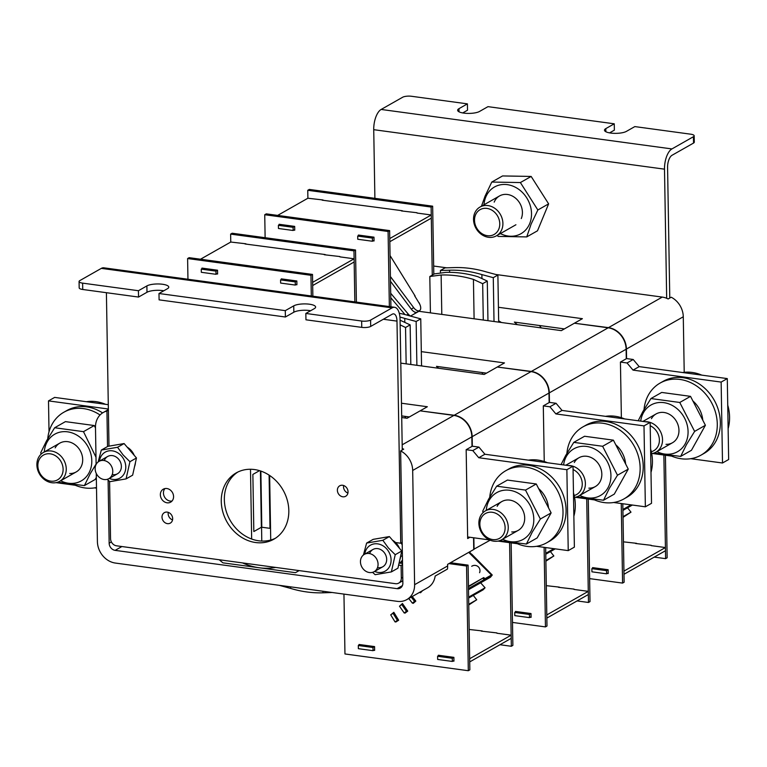 <?xml version="1.0" encoding="UTF-8"?>
<svg xmlns="http://www.w3.org/2000/svg" width="767" height="767" viewBox="0 0 767 767"><rect width="100%" height="100%" fill="white"/><g stroke="black" fill="none" stroke-linecap="round" stroke-linejoin="round"><path stroke-width="1.15" d="M270.732 540.026L269.639 475.482M260.607 470.996L261.787 541.051M250.493 469.26L251.662 539.028M219.276 559.757A77.908 65.914 -119.6 0 0 222.948 562.844L295.429 572.681A77.908 65.914 -119.6 0 0 296.599 572.038A77.908 65.914 -119.6 0 0 299.015 570.581M108.099 480.123L109.154 543.218A6.635 5.609 -119.6 0 0 115.136 550.361L397.095 588.653A6.635 5.609 -119.6 0 0 400.269 588.068A6.635 5.609 -119.6 0 0 402.867 583.102L400.642 450.919L403.71 449.165A19.894 16.826 -119.6 0 0 402.234 448.484M401.716 417.536L407.066 418.255L420.124 410.844L453.901 415.426A19.894 16.826 60.4 0 1 471.849 436.864L472.002 446.384L466.163 449.692L467.669 538.549L469.912 537.274M473.546 537.763L473.747 549.508L447.621 564.349L447.65 565.931A19.894 16.826 -119.6 0 1 447.458 569.076L435.167 576.055A19.894 16.826 60.4 0 1 427.555 587.819L406.817 599.602A19.894 16.826 -119.6 0 0 414.611 584.694L412.684 470.459A19.894 16.826 -119.6 0 0 400.642 450.919M108.387 410.211L106.929 411.035A19.894 16.826 -119.6 0 0 103.286 412.483A19.894 16.826 -119.6 0 0 95.482 427.392L96.115 464.476M96.258 473.431L97.409 541.627A19.894 16.826 -119.6 0 0 115.357 563.055L397.316 601.347A19.894 16.826 -119.6 0 0 406.817 599.602M106.929 411.035L107.533 446.538M242.535 562.911A66.307 56.096 -119.6 0 0 259.188 567.762A66.307 56.096 -119.6 0 0 275.765 567.427M402.224 544.877A15.235 12.886 -119.6 0 0 401.093 543.026M399.703 563.093A15.235 12.886 -119.6 0 0 402.474 559.872M438.647 368.265A79.567 67.314 -119.6 0 0 436.461 366.358L486.489 373.145M481.916 372.522A79.567 67.314 60.4 0 1 482.989 374.286M549.45 402.397L549.287 392.877A19.894 16.826 -119.6 0 0 531.349 371.439L497.572 367.067M497.572 366.856L504.485 362.925L421.304 351.631M690.789 458.695L722.504 463L721.143 382.081L633.024 370.116L627.051 362.973L620.436 362.072L621.375 417.708M620.436 362.072L626.275 358.755L626.121 349.234A19.894 16.826 60.4 0 0 608.173 327.806L574.397 323.214L561.339 330.635L418.887 311.297L410.518 316.052M422.387 366.051A70.449 59.605 -119.6 0 0 421.543 365.552M517.255 324.652A79.567 67.314 -119.6 0 0 514.36 322.102L564.397 328.899M541.31 327.921A79.567 67.314 -119.6 0 0 539.364 325.505M626.581 358.582L626.428 349.062A19.894 16.826 -119.6 0 0 608.48 327.634L574.713 323.262M496.278 274.548L662.266 297.088A19.894 16.826 60.4 0 1 668.153 298.967L671.23 297.222A19.894 16.826 60.4 0 1 683.282 316.771L684.212 372.321M433.662 266.044L446.317 267.76M574.704 323.041L582.393 318.679L498.435 307.279M501.426 322.504A70.449 59.605 -119.6 0 0 498.665 320.855M404.775 416.337A79.567 67.314 60.4 0 1 405.848 418.092M472.319 446.202L472.156 436.682A19.894 16.826 -119.6 0 0 454.208 415.254L420.441 410.882M420.431 410.671L427.353 406.74L401.467 403.221M473.738 549.297L490.171 540.179M474.054 549.335L473.853 537.801M613.658 502.5L645.363 506.805L644.002 425.886L555.893 413.931L549.91 406.778L543.304 405.887L544.244 461.523M543.304 405.887L549.143 402.57L548.98 393.049A19.894 16.826 60.4 0 0 531.042 371.612L497.265 367.029L484.198 374.449L400.796 363.127M401.687 415.915L409.357 416.96M402.176 542.413L400.729 543.237L396.99 321.114A9.942 4.458 97.7 0 0 393.711 313.876A9.942 4.458 97.7 0 0 392.215 314.211L370.701 326.426A6.635 1.917 179 0 1 361.756 327.375L361.65 321.028L305.841 313.454L314.297 308.65A11.601 3.356 179 0 0 315.62 307.059A11.601 3.356 179 0 0 309.398 304.202A11.601 3.356 179 0 0 293.732 305.86L285.286 310.654L285.391 317.001L293.847 312.207A11.601 3.356 179 0 1 309.504 310.549A11.601 3.356 179 0 1 310.645 310.731M166.842 488.521A7.459 6.309 -119.6 0 0 163.285 489.183A7.459 6.309 -119.6 0 0 160.658 496.824A7.459 6.309 -119.6 0 0 167.081 502.807A7.459 6.309 -119.6 0 0 170.648 502.145A7.459 6.309 -119.6 0 0 173.265 494.504A7.459 6.309 -119.6 0 0 166.842 488.521M164.963 488.569A7.459 6.309 -119.6 0 0 164.08 496.067A7.459 6.309 -119.6 0 0 170.159 501.062A7.459 6.309 -119.6 0 0 172.038 501.014M342.609 485.271A6.021 5.091 -119.6 0 0 339.733 485.799A6.021 5.091 -119.6 0 0 337.624 491.963A6.021 5.091 -119.6 0 0 342.801 496.795A6.021 5.091 -119.6 0 0 345.677 496.268A6.021 5.091 -119.6 0 0 347.796 490.103A6.021 5.091 -119.6 0 0 342.609 485.271M347.921 493.056A6.021 5.091 60.4 0 1 343.645 485.521M167.244 512.116A6.021 5.091 -119.6 0 0 164.368 512.644A6.021 5.091 -119.6 0 0 162.249 518.808A6.021 5.091 -119.6 0 0 167.436 523.64A6.021 5.091 -119.6 0 0 170.312 523.113A6.021 5.091 -119.6 0 0 172.422 516.948A6.021 5.091 -119.6 0 0 167.244 512.116M172.546 519.901A6.021 5.091 60.4 0 1 168.27 512.366M254.433 469.548A38.12 32.252 -119.6 0 0 236.217 472.894A38.12 32.252 -119.6 0 0 222.823 511.953A38.12 32.252 -119.6 0 0 255.66 542.537A38.12 32.252 -119.6 0 0 273.877 539.191A38.12 32.252 -119.6 0 0 287.27 500.132A38.12 32.252 -119.6 0 0 254.433 469.548M237.789 472.069A38.12 32.252 -119.6 0 0 226.188 511.206A38.12 32.252 -119.6 0 0 258.738 540.793A38.12 32.252 -119.6 0 0 275.382 538.271M285.286 310.654L158.99 293.512L167.446 288.708A11.601 3.356 179 0 0 168.769 287.117A11.601 3.356 179 0 0 162.537 284.26A11.601 3.356 179 0 0 146.88 285.918L138.434 290.722L138.539 297.059L146.986 292.265A11.601 3.356 179 0 1 162.652 290.607A11.601 3.356 179 0 1 163.793 290.789M158.99 293.512L159.095 299.859L285.391 317.001M108.991 446.154L106.402 292.697M305.841 313.454L305.956 319.801L361.756 327.375M361.65 321.028A6.635 1.917 -1 0 0 370.595 320.079L370.701 326.426M402.263 449.989L400.058 319.369A16.577 7.421 97.7 0 0 394.602 307.299A16.577 7.421 97.7 0 0 392.11 307.864L370.595 320.079M398.619 565.116L401.103 565.452L402.55 564.627M399.089 563.016L402.531 563.486M109.585 481.446L110.544 538.655A6.635 5.609 -119.6 0 0 116.526 545.807L395.551 583.697A6.635 5.609 -119.6 0 0 398.715 583.112A6.635 5.609 -119.6 0 0 401.314 578.145L401.103 565.452M402.819 580.571A6.635 5.609 60.4 0 1 401.793 581.367L398.715 583.112M400.729 543.237L395.58 542.537M394.602 307.299L103.833 267.817A16.577 7.421 97.7 0 0 101.34 268.373L79.826 280.597A6.635 1.917 -1 0 0 79.068 281.508A6.635 1.917 -1 0 0 82.625 283.138L82.731 289.485A6.635 1.917 179 0 1 79.183 287.855L79.068 281.508M138.434 290.722L82.625 283.138M138.539 297.059L82.731 289.485M666.676 298.286L664.5 169.162A16.577 7.421 -82.3 0 1 671.921 148.932L693.426 136.718A6.635 1.917 -1 0 0 694.183 135.807A6.635 1.917 -1 0 0 690.626 134.177L634.827 126.593L626.371 131.397A11.601 3.356 179 0 1 610.714 133.055A11.601 3.356 179 0 1 604.492 130.198A11.601 3.356 179 0 1 605.815 128.607L614.262 123.803L487.975 106.651L479.519 111.455A11.601 3.356 179 0 1 463.862 113.113A11.601 3.356 179 0 1 457.64 110.256A11.601 3.356 179 0 1 458.963 108.665L467.41 103.861L467.515 110.208L462.722 112.931M669.773 298.047L667.578 167.417A9.942 4.458 -82.3 0 1 672.026 155.279L693.541 143.065L693.426 136.718M374.89 198.327L373.73 129.681A16.577 7.421 -82.3 0 1 381.151 109.451L402.656 97.236A6.635 1.917 -1 0 1 411.611 96.287L467.41 103.861M694.183 135.807L694.288 142.154A6.635 1.917 179 0 1 693.541 143.065M609.573 132.873L614.367 130.15L614.262 123.803M633.024 370.116L639.179 366.626L633.197 359.483L626.275 358.544M627.051 362.973L633.197 359.483M721.143 382.081L727.289 378.591L639.179 366.626M722.504 463L728.65 459.51L727.289 378.591M652.295 453.46L671.633 456.087M645.095 421.716A16.577 14.027 60.4 0 1 650.052 422.387M650.148 422.416A16.577 14.027 60.4 0 1 660.694 447.353A16.577 14.027 60.4 0 1 656.025 452.099A16.577 14.027 60.4 0 1 651.691 453.556M650.205 425.743A14.257 12.061 60.4 0 1 657.818 446.605A14.257 12.061 60.4 0 1 651.308 451.705M701.795 375.13A41.437 35.061 -119.6 0 0 682.63 372.522M728.132 428.609A41.437 35.061 -119.6 0 0 727.73 405.149M702.783 420.191A25.196 21.313 -119.6 0 0 692.898 400.959M670.924 455.78A41.437 35.061 -119.6 0 0 701.038 455.128L704.106 453.383A41.437 35.061 -119.6 0 0 720.213 419.53A41.437 35.061 -119.6 0 0 698.401 383.414A41.437 35.061 -119.6 0 0 663.177 381.324L660.099 383.069A41.437 35.061 -119.6 0 0 644.021 409.559M701.038 455.128A41.437 35.061 -119.6 0 0 717.145 421.275A41.437 35.061 -119.6 0 0 695.324 385.159A41.437 35.061 -119.6 0 0 660.099 383.069M656.926 451.59A26.855 22.722 -119.6 0 0 685.104 443.997A26.855 22.722 -119.6 0 0 675.804 407.708A26.855 22.722 -119.6 0 0 643.455 412.704A26.855 22.722 -119.6 0 0 640.713 421.121M638.202 420.776L642.784 411.726L650.934 398.552L679.763 402.474L694.624 431.399L686.484 444.572L680.665 456.413L653.944 453.029M650.934 398.552L661.7 392.436L690.53 396.357L705.4 425.282L691.441 450.296L680.665 456.413M690.53 396.357L679.763 402.474M705.4 425.282L694.624 431.399M651.432 418.686A16.577 14.027 60.4 0 1 671.393 415.609A16.577 14.027 60.4 0 1 677.127 438.015A16.577 14.027 60.4 0 1 665.996 444.333M511.148 635.172L511.206 638.345L469.72 661.911L469.663 658.738L511.148 635.172L496.911 633.235M359.905 644.596L358.304 645.507L358.362 648.681L373.04 650.675L374.632 649.774M358.304 645.507L372.992 647.501L373.04 650.675M372.992 647.501L374.574 646.6L374.641 650.397L373.75 650.272M439.203 655.363L437.602 656.274L437.66 659.447L452.348 661.442L453.93 660.54M437.602 656.274L452.29 658.268L452.348 661.442M452.29 658.268L453.882 657.367L453.939 661.164L453.048 661.039M482.232 630.925L469.174 629.467M509.595 542.662L511.34 646.274L499.959 644.731M511.148 542.873L512.874 645.402L511.34 646.274M481.34 631.126L496.901 632.919M469.481 551.933L471.763 554.608M448.925 563.601L466.547 565.998L468.311 670.713L344.958 653.963L343.952 594.099M450.469 562.729L468.091 565.126L466.547 565.998M468.091 565.126L469.855 669.84L468.311 670.713M422.531 590.676L420.546 592.747L420.163 592.316M399.962 605.834L402.445 603.495L407.737 611.107L405.034 613.13L404.736 612.689M359.023 645.095L359.014 644.472L374.574 646.591M438.321 655.871L438.312 655.248L453.882 657.357M391.218 614.492L393.826 612.306L398.667 620.225L395.81 622.018L395.551 621.586M412.234 596.525L415.829 601.088L413.298 603.332L412.953 602.9M401.371 604.779L402.57 603.677M392.714 613.552L393.864 612.373M407.478 610.724L406.462 611.299L401.735 604.511L402.752 603.936M406.673 611.903L404.209 612.986L399.482 606.198L401.735 604.511M404.209 612.986L406.462 611.299M468.647 598.049L483.095 589.833L485.06 587.79L468.627 597.119M480.641 582.815L485.06 587.79M421.908 591.319L419.472 592.412M419.645 592.603L420.268 591.961M408.744 598.509L412.435 603.188L414.822 601.98M411.217 597.1L414.544 601.318L412.435 603.188M415.752 600.983L414.736 601.884M414.544 601.318L415.561 600.743M468.762 604.971L476.719 599.784L473.277 595.413M468.752 604.31L476.719 599.784M394.094 612.747L390.7 614.818L395.024 621.884L397.546 620.934M393.078 613.322L397.402 620.388L395.024 621.884M398.447 619.87L397.325 620.57M397.402 620.388L398.409 619.813M484.917 578.721L491.446 575.01L484.917 578.721L483.756 577.57L468.445 586.266M491.446 575.01L468.714 552.365M483.756 577.57L468.455 586.736M484.188 579.603L483.037 578.452M468.484 588.529L492.261 575.029L471.667 554.119M468.503 589.708L490.449 577.244L492.261 575.029M481.944 278.45L481.877 274.596A119.345 100.976 -119.6 0 0 449.567 270.214L440.411 270.492L440.45 272.947M449.606 272.343L449.567 270.214M481.877 274.596L493.277 277.664L497.888 275.046L486.499 271.978A119.345 100.976 -119.6 0 0 454.189 267.587L445.023 267.875L440.411 270.492M497.888 275.046L498.684 322.13M493.277 277.664L494.015 321.498M500.381 322.361A69.615 58.906 -119.6 0 0 498.665 321.363M441.792 314.403L441.13 275.008A119.345 100.976 60.4 0 1 473.431 279.399L482.673 283.685L487.285 281.067L487.956 320.673M474.102 318.794L473.431 279.399M430.421 312.859L429.808 276.513L441.13 275.008M483.287 320.04L482.673 283.685M429.808 276.513L434.419 273.896L445.742 272.39A119.345 100.976 60.4 0 1 478.052 276.772L487.285 281.067M555.893 413.931L562.038 410.431L556.056 403.289L549.143 402.349M549.91 406.778L556.056 403.289M644.002 425.886L650.148 422.396L562.038 410.431M645.363 506.805L651.519 503.315L650.148 422.396M575.154 497.275L594.492 499.902M567.954 465.521A16.577 14.027 60.4 0 1 572.92 466.202M573.016 466.231A16.577 14.027 60.4 0 1 583.553 491.158A16.577 14.027 60.4 0 1 578.893 495.913A16.577 14.027 60.4 0 1 574.56 497.371M573.074 469.548A14.257 12.061 60.4 0 1 580.677 490.42A14.257 12.061 60.4 0 1 574.176 495.52M624.664 418.935A41.437 35.061 -119.6 0 0 605.499 416.337M650.991 472.414A41.437 35.061 -119.6 0 0 650.598 448.963M625.651 464.006A25.196 21.313 -119.6 0 0 615.767 444.774M593.783 499.595A41.437 35.061 -119.6 0 0 623.897 498.943L626.975 497.198A41.437 35.061 -119.6 0 0 643.082 463.345A41.437 35.061 -119.6 0 0 621.27 427.229A41.437 35.061 -119.6 0 0 586.036 425.129L582.968 426.874A41.437 35.061 -119.6 0 0 566.89 453.364M623.897 498.943A41.437 35.061 -119.6 0 0 640.004 465.09A41.437 35.061 -119.6 0 0 618.192 428.974A41.437 35.061 -119.6 0 0 582.968 426.874M579.785 495.405A26.855 22.722 -119.6 0 0 607.963 487.812A26.855 22.722 -119.6 0 0 598.663 451.514A26.855 22.722 -119.6 0 0 566.324 456.509A26.855 22.722 -119.6 0 0 563.582 464.927M561.07 464.591L565.653 455.54L573.793 442.367L602.622 446.279L617.493 475.214L609.343 488.378L603.533 500.228L576.813 496.843M573.793 442.367L584.569 436.25L613.399 440.162L628.259 469.097L614.3 494.111L603.533 500.228M613.399 440.162L602.622 446.279M628.259 469.097L617.493 475.214M574.291 462.501A16.577 14.027 60.4 0 1 594.252 459.414A16.577 14.027 60.4 0 1 599.995 481.82A16.577 14.027 60.4 0 1 588.855 488.148M536.526 546.315L568.232 550.62L566.871 469.701L478.761 457.736L484.907 454.246L478.924 447.103L472.002 446.164M478.761 457.736L472.779 450.593L478.924 447.103M566.871 469.701L573.016 466.211L484.907 454.246M568.232 550.62L574.378 547.13L573.016 466.211M467.64 536.958L489.624 539.949M498.023 541.09L517.361 543.717M472.779 450.593L466.163 449.692M480.717 515.654A16.577 14.027 60.4 0 1 485.377 510.899A16.577 14.027 60.4 0 1 503.497 515.194A16.577 14.027 60.4 0 1 506.421 534.973A16.577 14.027 60.4 0 1 501.752 539.728A16.577 14.027 60.4 0 1 483.632 535.433A16.577 14.027 60.4 0 1 480.717 515.654M481.436 517.62A14.257 12.061 60.4 0 1 498.608 514.964A14.257 12.061 60.4 0 1 503.545 534.235A14.257 12.061 60.4 0 1 486.374 536.881A14.257 12.061 60.4 0 1 481.436 517.62M547.523 462.75A41.437 35.061 -119.6 0 0 528.367 460.152M573.86 516.229A41.437 35.061 -119.6 0 0 573.467 492.778M548.51 507.821A25.196 21.313 -119.6 0 0 538.626 488.589M516.651 543.4A41.437 35.061 -119.6 0 0 546.766 542.758L549.834 541.013A41.437 35.061 -119.6 0 0 565.941 507.15A41.437 35.061 -119.6 0 0 544.129 471.043A41.437 35.061 -119.6 0 0 508.904 468.944L505.827 470.689A41.437 35.061 -119.6 0 0 489.749 497.179M546.766 542.758A41.437 35.061 -119.6 0 0 562.873 508.895A41.437 35.061 -119.6 0 0 541.061 472.788A41.437 35.061 -119.6 0 0 505.827 470.689M502.653 539.211A26.855 22.722 -119.6 0 0 530.831 531.627A26.855 22.722 -119.6 0 0 521.531 495.329A26.855 22.722 -119.6 0 0 489.193 500.324A26.855 22.722 -119.6 0 0 486.278 510.391M483.152 512.529L482.702 511.196L488.512 499.346L496.661 486.182L525.491 490.094L540.361 519.019L532.212 532.193L526.402 544.043L499.681 540.658M496.661 486.182L507.428 480.065L536.258 483.977L551.128 512.902L537.168 537.926L526.402 544.043M536.258 483.977L525.491 490.094M551.128 512.902L540.361 519.019M497.16 506.316A16.577 14.027 60.4 0 1 517.121 503.229A16.577 14.027 60.4 0 1 522.864 525.635A16.577 14.027 60.4 0 1 511.723 531.962M56.02 482.644L75.358 485.271M94.523 487.879L96.508 488.148M108.358 409.022L48.503 400.892L49.021 431.792M48.503 400.892L54.649 397.402L108.291 404.688M64.418 476.537A16.577 14.027 60.4 0 1 59.749 481.283A16.577 14.027 60.4 0 1 41.639 476.988A16.577 14.027 60.4 0 1 38.714 457.218A16.577 14.027 60.4 0 1 43.383 452.463A16.577 14.027 60.4 0 1 61.494 456.758A16.577 14.027 60.4 0 1 64.418 476.537M61.542 475.789A14.257 12.061 60.4 0 1 44.371 478.445A14.257 12.061 60.4 0 1 39.433 459.174A14.257 12.061 60.4 0 1 56.605 456.528A14.257 12.061 60.4 0 1 61.542 475.789M105.52 404.314A41.437 35.061 -119.6 0 0 86.364 401.707M102.596 412.905A41.437 35.061 -119.6 0 0 102.126 412.608A41.437 35.061 -119.6 0 0 66.902 410.508L63.824 412.253A41.437 35.061 -119.6 0 0 47.746 438.743M74.648 484.965A41.437 35.061 -119.6 0 0 96.498 487.505M100.055 414.995A41.437 35.061 -119.6 0 0 99.058 414.353A41.437 35.061 -119.6 0 0 63.824 412.253M60.651 480.775A26.855 22.722 -119.6 0 0 88.828 473.181A26.855 22.722 -119.6 0 0 79.528 436.893A26.855 22.722 -119.6 0 0 47.19 441.888A26.855 22.722 -119.6 0 0 44.275 451.955M41.159 454.093L40.699 452.76L46.509 440.91L54.658 427.746L83.488 431.658L95.99 457.218M96.105 464.016L90.209 473.757L84.399 485.597L57.678 482.213M54.658 427.746L65.435 421.62L94.255 425.541L95.491 427.948M96.326 477.4L95.166 479.48L84.399 485.597M94.255 425.541L83.488 431.658M55.157 447.88A16.577 14.027 60.4 0 1 75.118 444.793A16.577 14.027 60.4 0 1 80.861 467.199A16.577 14.027 60.4 0 1 69.72 473.517M421.543 365.936L420.757 318.861L409.357 315.793A119.345 100.976 -119.6 0 0 399.281 313.272M420.757 318.861L416.145 321.478L416.884 365.303M416.145 321.478L404.746 318.41A119.345 100.976 -119.6 0 0 399.933 317.078M404.813 322.255L404.746 318.41M406.155 363.846L405.542 327.499L410.153 324.882L410.815 364.478M400.153 324.863L405.542 327.499M400.077 320.338A119.345 100.976 60.4 0 1 400.911 320.587L410.153 324.882M332.13 592.498L322.965 592.814L322.936 591.242M322.965 592.814A119.345 100.976 60.4 0 1 290.655 588.423L279.265 585.317M290.655 588.423L290.635 586.86M111.915 467.151A9.942 8.418 -119.6 0 0 99.048 461.36A9.942 8.418 -119.6 0 0 96.009 472.865A9.942 8.418 -119.6 0 0 108.876 478.656A9.942 8.418 -119.6 0 0 111.915 467.151M502.49 227.396A16.577 14.027 60.4 0 1 496.402 235.843A16.577 14.027 60.4 0 1 479.816 233.11A16.577 14.027 60.4 0 1 473.948 215.469A16.577 14.027 60.4 0 1 480.037 207.023A16.577 14.027 60.4 0 1 496.623 209.765A16.577 14.027 60.4 0 1 502.49 227.396M499.413 227.176A14.257 12.061 60.4 0 1 484.159 234.807A14.257 12.061 60.4 0 1 474.869 216.917A14.257 12.061 60.4 0 1 490.132 209.286A14.257 12.061 60.4 0 1 499.413 227.176M500.381 233.59A26.855 22.722 -119.6 0 0 529.681 223.657A26.855 22.722 -119.6 0 0 516.92 188.126A26.855 22.722 -119.6 0 0 485.779 197.042A26.855 22.722 -119.6 0 0 484.006 204.76M481.465 206.208L485.051 196.179L491.781 182.057L520.381 182.556L537.849 209.985L531.119 224.117L526.728 236.917L498.128 236.418L497.227 235.383M491.781 182.057L502.558 175.94L531.157 176.439L548.626 203.869L537.849 209.985M548.626 203.869L537.494 230.8L526.728 236.917M531.157 176.439L520.381 182.556M494.188 202.133A16.577 14.027 60.4 0 1 513.401 196.63A16.577 14.027 60.4 0 1 521.282 218.566M109.297 478.416A14.918 12.627 -119.6 0 0 124.158 473.766A14.918 12.627 -119.6 0 0 121.598 456.125A14.918 12.627 -119.6 0 0 108.157 451.006A14.918 12.627 -119.6 0 0 99.47 461.12M98.128 461.983L101.321 450.066L117.543 447.276L123.046 454.879L129.92 461.696L126.076 478.896L109.844 481.676L107.246 479.327M101.321 450.066L107.869 446.346L124.101 443.556L136.478 457.976L132.633 475.176L126.076 478.896M124.101 443.556L117.543 447.276M136.478 457.976L129.92 461.696M104.293 460.574A9.942 8.418 60.4 0 1 118.588 459.126A9.942 8.418 60.4 0 1 120.697 470.037A9.942 8.418 60.4 0 1 112.241 474.562M127.217 447.19A14.755 12.483 60.4 0 1 134.206 455.33M135.433 462.635A14.755 12.483 60.4 0 1 134.532 466.662M400.729 555.653A14.755 12.483 60.4 0 1 399.828 559.68M392.512 540.208A14.755 12.483 60.4 0 1 399.511 548.347M374.593 571.425A14.918 12.627 -119.6 0 0 389.454 566.784A14.918 12.627 -119.6 0 0 386.904 549.143A14.918 12.627 -119.6 0 0 373.462 544.024A14.918 12.627 -119.6 0 0 364.776 554.129M382.838 540.294L389.396 536.574L373.165 539.354L366.616 543.074L382.838 540.294L388.351 547.887L395.226 554.704L391.371 571.904L375.149 574.694L372.551 572.345M389.396 536.574L401.774 550.984L395.226 554.704M401.774 550.984L397.929 568.184L391.371 571.904M363.424 555.001L366.616 543.074M369.589 553.582A9.942 8.418 60.4 0 1 383.883 552.135A9.942 8.418 60.4 0 1 386.002 563.055A9.942 8.418 60.4 0 1 377.537 567.57M361.305 565.873A9.942 8.418 -119.6 0 0 374.171 571.674A9.942 8.418 -119.6 0 0 377.211 560.169A9.942 8.418 -119.6 0 0 364.344 554.378A9.942 8.418 -119.6 0 0 361.305 565.873M588.289 591.357L588.337 594.53L546.852 618.097L546.804 614.923L588.289 591.357L574.042 589.43M516.344 611.558L514.743 612.459L514.791 615.633L529.479 617.627L531.071 616.726M514.743 612.459L529.422 614.453L529.479 617.627M529.422 614.453L531.013 613.552L531.08 617.349L530.179 617.234M559.364 587.119L546.305 585.662M586.726 498.847L588.471 602.469L577.091 600.925M588.279 499.058L590.015 601.596L588.471 602.469M558.472 587.311L574.042 589.104M544.11 547.341L545.452 626.907L512.49 622.43M545.663 547.552L546.986 626.035L545.452 626.907M515.462 612.056L515.443 611.433L531.013 613.542M553.918 548.673L545.759 553.314M555.241 548.856L545.778 554.234M545.893 561.166L553.851 555.97L550.409 551.598M545.883 560.495L553.851 555.97M665.42 547.552L665.478 550.725L623.993 574.282L623.935 571.108L665.42 547.552L651.183 545.615M636.505 543.304L623.446 541.847M593.476 567.743L591.875 568.654L591.932 571.827L606.611 573.821L608.202 572.92M591.875 568.654L606.563 570.648L606.611 573.821M606.563 570.648L608.145 569.747L608.212 573.543L607.32 573.419M635.613 543.496L651.173 545.299M663.867 455.032L665.612 558.654L654.232 557.11M665.42 455.243L667.146 557.782L665.612 558.654M621.251 503.536L622.583 583.093L589.622 578.615M622.804 503.746L624.127 582.22L622.583 583.093M592.594 568.242L592.584 567.618L608.145 569.737M631.059 504.868L622.9 509.499M632.382 505.041L622.909 510.419M623.034 517.351L630.992 512.155L627.55 507.792M623.015 516.68L630.992 512.155M245.009 243.973L325.198 254.548M354.114 258.795L312.629 282.361L312.687 285.535L354.172 261.969L354.114 258.795L339.877 256.859M296.848 280.99L295.257 281.892L280.569 279.897L282.17 278.987M296.896 284.164L295.314 285.065L295.257 281.892M295.314 285.065L280.626 283.071L280.569 279.897M217.598 273.397L216.006 274.298L215.958 271.125L201.27 269.131L202.871 268.22M216.006 274.298L201.328 272.304L201.27 269.131M201.989 268.718L201.98 268.095L217.54 270.214L215.958 271.125M200.523 259.217L230.762 242.046L245.9 243.781M230.762 242.046L230.627 234.108L353.98 250.857L354.843 301.901M353.98 250.857L355.524 249.984L232.161 233.235L230.627 234.108M324.307 254.749L339.867 256.542M355.524 249.984L356.396 302.112M187.953 279.246L187.608 258.546L310.961 275.295L311.306 295.995M310.961 275.295L312.495 274.423L189.142 257.674L187.608 258.546M312.495 274.423L312.859 296.206M281.288 279.485L281.278 278.862L296.848 280.981L296.906 284.787L296.014 284.662M217.54 270.214L217.607 274.02L216.716 273.896M277.654 215.402L307.893 198.231L323.032 199.966M322.14 200.168L402.33 210.733M431.255 214.981L389.77 238.547L389.818 241.72L431.303 218.154L431.255 214.981L417.008 213.044M374.037 240.349L372.446 241.25L372.388 238.077L357.71 236.083L359.311 235.172M372.446 241.25L357.758 239.256L357.71 236.083M279.121 224.913L279.111 224.28L294.681 226.399L293.09 227.31L278.402 225.316L280.013 224.405M294.729 229.582L293.147 230.483L293.09 227.31M293.147 230.483L278.459 228.489L278.402 225.316M373.98 237.176L372.388 238.077M307.893 198.231L307.759 190.293L431.121 207.052L432.262 275.113M431.121 207.052L432.655 206.179L309.302 189.42L307.759 190.293M432.655 206.179L433.806 274.241M414.592 295.707L419.424 303.627M401.438 210.935L416.999 212.727M265.123 237.712L264.74 214.731L388.092 231.481L389.358 306.589M388.092 231.481L389.636 230.608L266.274 213.859L264.74 214.731M358.419 235.68L358.41 235.057L373.98 237.166L374.047 240.972L373.145 240.857M294.681 226.399L294.739 230.205L293.847 230.081M389.636 230.608L390.921 306.8M390.767 297.701L404.986 314.566M390.691 293.253L408.178 314L406.788 315.045M408.178 314A6.635 3.509 53.1 0 0 410.393 316.023M415.302 313.329A6.635 3.509 53.1 0 0 414.957 312.14M418.149 310.846A6.635 3.528 -122.2 0 1 411.304 309.139L413.672 307.644L390.403 276.523M411.304 309.139L390.489 281.297M419.415 303.061L419.175 303.195A6.635 3.528 -122.2 0 1 419.808 310.424A6.635 3.528 -122.2 0 1 413.672 307.644M390.048 255.545L415.1 295.985M260.416 470.938L261.365 527.274L253.829 531.55L252.87 474.428L259.524 470.65M260.866 471.082L261.806 527.226L269.994 528.338L269.092 475.118M269.984 528.118L270.53 528.195M115.136 550.361L121.886 546.535M109.154 543.218L111.397 541.953M412.684 470.459L471.849 436.864M414.611 584.694L447.65 565.931M402.176 444.812L453.901 415.426M397.095 588.653L402.387 585.643M549.287 392.877L626.121 349.234M531.349 371.439L608.173 327.806M683.282 316.771L626.428 349.062M662.266 297.088L608.48 327.634M472.156 436.682L548.98 393.049M454.208 415.254L531.042 371.612M293.732 305.86L293.847 312.207M146.88 285.918L146.986 292.265M396.99 321.114L383.327 319.254M401.314 578.145L402.771 577.321M392.11 307.864L101.34 268.373M458.963 108.665L459.011 111.8M605.815 128.607L605.863 131.742M373.73 129.681L664.5 169.162M381.151 109.451L671.921 148.932M296.599 572.038L299.13 570.6M103.286 412.483L108.368 409.597M402.502 561.473L399.828 563.112M642.919 421.419L656.092 413.94M656.025 452.099L672.467 442.76M479.576 572.709A5.302 5.302 0 0 0 471.715 566.286M565.787 465.233L578.96 457.746M578.893 495.913L595.326 486.575M485.377 510.899L501.819 501.56M501.752 539.728L518.195 530.39M59.749 481.283L76.192 471.945M43.383 452.463L59.816 443.125M99.048 461.36L107.658 456.47M108.876 478.656L117.476 473.766M496.402 235.843L515.923 224.76M480.037 207.023L499.547 195.94M374.171 571.674L382.781 566.784M400.623 556.641L402.407 555.634M364.344 554.378L372.954 549.488"/></g></svg>
